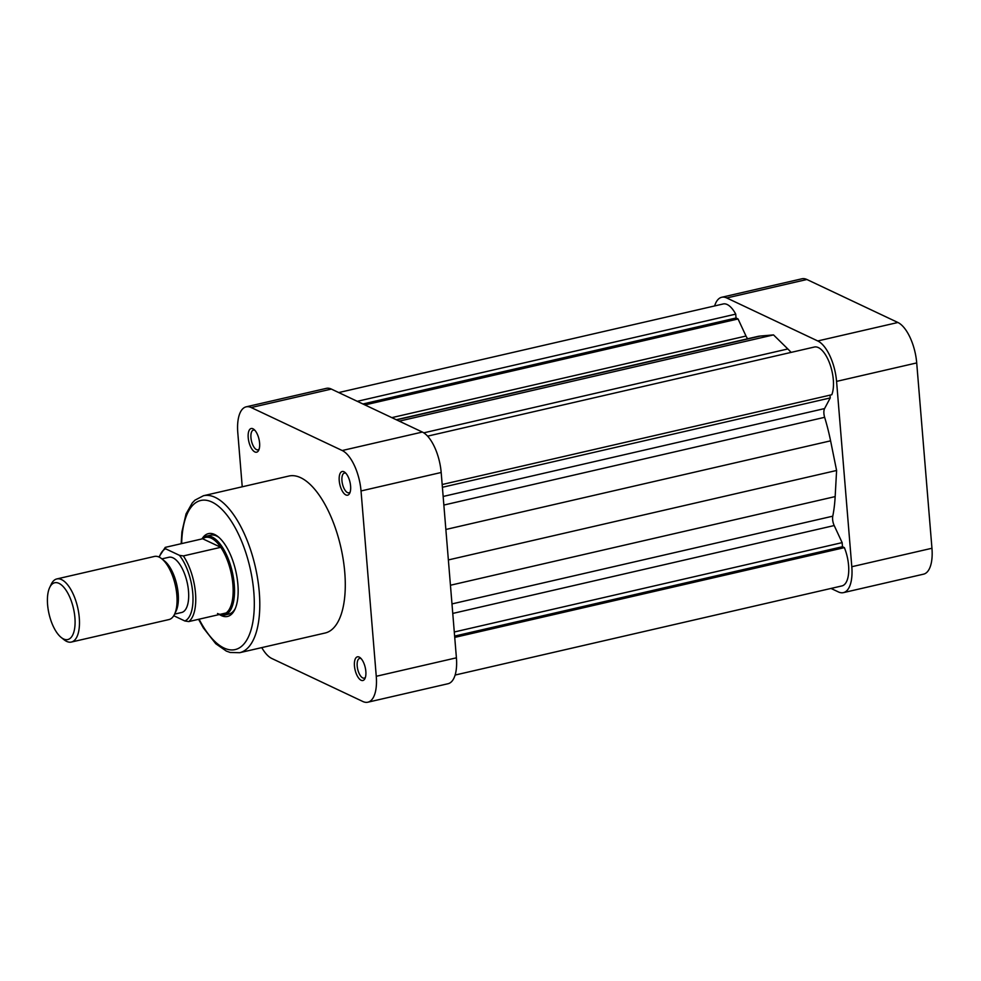 <?xml version="1.0" encoding="UTF-8"?>
<svg xmlns="http://www.w3.org/2000/svg" width="981" height="981" viewBox="0 0 981 981"><rect width="100%" height="100%" fill="white"/><g stroke="black" fill="none" stroke-linecap="round" stroke-linejoin="round"><path stroke-width="1.47" d="M931.95 548.256L916.708 362.921L836.572 381.388L851.802 566.724L931.95 548.256A34.409 14.776 77 0 1 923.562 574.167L843.415 592.634A34.409 14.776 -103 0 0 851.802 566.724M726.749 297.966A34.409 14.776 -103 0 0 721.722 297.268L801.869 278.8A34.409 14.776 77 0 1 806.897 279.499L726.749 297.966L817.749 340.959L897.897 322.491L806.897 279.499M897.897 322.491A34.409 14.776 77 0 1 916.708 362.921M831.005 588.441L838.387 591.923A34.409 14.776 -103 0 0 843.415 592.634M836.572 381.388A34.409 14.776 -103 0 0 817.749 340.959M721.722 297.268A34.409 14.776 -103 0 0 714.634 305.949M365.839 671.36A12.14 5.212 77 0 1 364.969 678.533A12.14 5.212 77 0 1 358.96 678.472A12.14 5.212 77 0 1 354.46 665.989A12.14 5.212 77 0 1 360.174 657.711A12.14 5.212 77 0 1 365.839 671.36M361.094 658.594A10.117 4.341 -103 0 0 359.659 658.41A10.117 4.341 -103 0 0 357.194 666.025A10.117 4.341 -103 0 0 364.209 678.129A10.117 4.341 -103 0 0 365.41 677.331M259.597 443.044A12.14 5.212 77 0 1 258.726 450.205A12.14 5.212 77 0 1 252.718 450.156A12.14 5.212 77 0 1 248.218 437.673A12.14 5.212 77 0 1 253.932 429.396A12.14 5.212 77 0 1 259.597 443.044M254.852 430.279A10.117 4.341 -103 0 0 253.417 430.083A10.117 4.341 -103 0 0 250.952 437.71A10.117 4.341 -103 0 0 257.966 449.813A10.117 4.341 -103 0 0 259.168 449.004M350.597 486.036A12.14 5.212 77 0 1 349.726 493.198A12.14 5.212 77 0 1 343.718 493.149A12.14 5.212 77 0 1 339.23 480.653A12.14 5.212 77 0 1 344.932 472.376A12.14 5.212 77 0 1 350.597 486.036M345.864 473.259A10.117 4.341 -103 0 0 344.417 473.075A10.117 4.341 -103 0 0 341.952 480.69A10.117 4.341 -103 0 0 348.966 492.793A10.117 4.341 -103 0 0 350.18 491.996M202.331 538.385A42.502 18.247 77 0 1 218.04 536.656A42.502 18.247 77 0 1 237.88 584.443A42.502 18.247 77 0 1 234.827 609.52A42.502 18.247 77 0 1 219.94 614.842M201.755 538.974A40.479 17.388 77 0 1 206.218 536.215A40.479 17.388 77 0 1 212.129 537.036A40.479 17.388 77 0 1 233.503 578.214A40.479 17.388 77 0 1 224.391 615.099L228.843 614.069A40.479 17.388 -103 0 0 235.305 608.453M344.76 572.34A80.552 34.593 -103 0 0 288.941 476.03L203.459 495.724A80.552 34.593 77 0 1 259.266 592.034A80.552 34.593 77 0 1 239.622 652.708L325.116 633.015A80.552 34.593 -103 0 0 344.76 572.34M242.233 486.784L237.794 432.744A34.409 14.776 -103 0 1 246.182 406.833L326.33 388.366A34.409 14.776 77 0 1 331.357 389.077L251.21 407.544L342.21 450.524L422.357 432.057L331.357 389.077M261.768 647.607A34.409 14.776 -103 0 0 271.847 658.509L362.847 701.501A34.409 14.776 -103 0 0 367.875 702.2A34.409 14.776 -103 0 0 376.263 676.289L361.033 490.954A34.409 14.776 -103 0 0 342.21 450.524M251.21 407.544A34.409 14.776 -103 0 0 246.182 406.833M422.357 432.057A34.409 14.776 77 0 1 441.18 472.486L456.41 657.822A34.409 14.776 77 0 1 448.023 683.732L367.875 702.2M218.947 537.416A40.479 17.388 -103 0 0 210.67 535.185L206.218 536.215M63.532 638.95A29.148 12.52 -103 0 0 74.899 617.601A29.148 12.52 -103 0 0 58.958 583.352A29.148 12.52 -103 0 0 49.688 587.509A29.148 12.52 -103 0 0 49.05 613.959A29.148 12.52 -103 0 0 61.202 637.466A29.148 12.52 -103 0 0 63.532 638.95M49.688 587.509L51.257 584.222A32.385 13.906 77 0 1 56.824 578.937A32.385 13.906 77 0 1 61.558 579.599A32.385 13.906 77 0 1 78.652 612.536A32.385 13.906 77 0 1 71.368 642.052A32.385 13.906 77 0 1 66.634 641.378A32.385 13.906 77 0 1 64.047 639.735L61.202 637.466M161.742 558.765L164.587 561.034A29.148 12.52 77 0 1 176.739 584.541A29.148 12.52 77 0 1 176.102 610.991L174.532 614.278A32.385 13.906 -103 0 0 175.243 584.884A32.385 13.906 -103 0 0 161.742 558.765A32.385 13.906 -103 0 0 159.155 557.11A32.385 13.906 -103 0 0 154.422 556.448L56.824 578.937M71.368 642.052L168.965 619.563A32.385 13.906 -103 0 0 174.532 614.278M224.391 615.099A40.479 17.388 77 0 1 219.18 614.572M217.512 613.505A39.461 16.947 -103 0 0 226.17 612.953A39.461 16.947 -103 0 0 232.902 584.59A39.461 16.947 -103 0 0 220.774 547.312A39.461 16.947 -103 0 0 211.32 538.213A39.461 16.947 -103 0 0 202.662 538.765L220.774 547.312L183.373 555.933A39.461 16.947 77 0 1 195.501 593.211A39.461 16.947 77 0 1 188.769 621.574L226.17 612.953M174.618 614.106L181.595 612.5A28.339 12.164 -103 0 0 187.972 586.675A28.339 12.164 -103 0 0 173.012 557.858A28.339 12.164 -103 0 0 168.867 557.269L161.902 558.888M202.662 538.765L165.262 547.373L165.617 548.796L179.449 555.332L183.373 555.933M188.769 621.574L184.845 620.973L173.747 615.725M165.262 547.373L158.91 557M427.593 436.153L814.377 347.029A27.321 11.735 77 0 1 833.31 379.696A27.321 11.735 77 0 1 831.814 394.73L442.161 484.516M830.012 395.147L830.245 397.93L824.58 408.574A8.093 3.483 -103 0 0 824.641 417.317A111.307 47.799 77 0 1 830.588 440.837L836.597 470.475L835.162 496.594A111.307 47.799 77 0 1 832.771 516.178A8.093 3.483 -103 0 0 834.193 525.546L842.139 542.628L842.483 546.724L844.383 547.631A27.321 11.735 77 0 1 848.577 565.35A27.321 11.735 77 0 1 841.919 585.927L455.11 675.051M338.739 392.559L723.218 303.963A27.321 11.735 77 0 1 735.725 314.116L736.044 318.003L738.055 318.96L746.001 336.042A8.093 3.483 -103 0 0 747.767 338.739M396.263 419.733L757.577 336.483A111.307 47.799 77 0 1 760.447 336.029L773.519 334.901L787.829 348.954A111.307 47.799 77 0 1 791.115 352.387M836.597 470.475L448.366 559.93M842.139 542.628L454.289 631.997M842.483 546.724L454.632 636.093M844.383 547.631L454.73 637.405M735.725 314.116L357.28 401.315M736.044 318.003L362.921 403.988M738.055 318.96L364.932 404.932M773.519 334.901L399.255 421.143M830.245 397.93L442.394 487.287M199.094 619.195A76.506 32.851 -103 0 0 238.346 648.441A76.506 32.851 -103 0 0 253.809 591.96A76.506 32.851 -103 0 0 215.685 504.185A76.506 32.851 -103 0 0 181.669 543.597M376.263 676.289L456.41 657.822M441.18 472.486L361.033 490.954M165.617 548.796A37.437 16.076 -103 0 0 159.314 557.196M184.845 620.973A37.437 16.076 -103 0 0 192.767 593.174A37.437 16.076 -103 0 0 179.449 555.332M824.58 408.574L443.142 496.46M824.641 417.317L443.853 505.056M830.588 440.837L445.865 529.47M835.162 496.594L450.451 585.24M832.771 516.178L451.983 603.916M834.193 525.546L452.768 613.432M746.001 336.042L391.836 417.636M760.447 336.029L396.557 419.868M787.829 348.954L423.78 432.842M203.459 495.724L194.974 500.151L192.276 502.922L186.059 513.885L181.902 531.898L181.166 543.707M198.591 619.305L203.349 627.914L215.771 643.732L226.329 651.09L230.192 652.463L239.622 652.708"/></g></svg>
